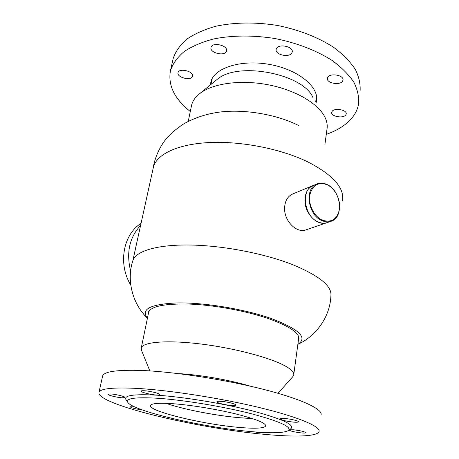<?xml version="1.0" encoding="UTF-8"?>
<svg xmlns="http://www.w3.org/2000/svg" width="459" height="459" viewBox="0 0 459 459"><rect width="100%" height="100%" fill="white"/><g stroke="black" fill="none" stroke-linecap="round" stroke-linejoin="round"><path stroke-width="0.69" d="M298.843 125.628C275.394 113.574 239.179 108.163 214.439 112.908C202.488 114.928 189.578 120.023 181.649 125.192L173.043 131.733L165.579 139.622C160.093 146.398 154.557 157.827 153.128 168.453M342.506 200.985C344.709 187.88 332.895 174.73 307.065 161.528C280.139 148.63 240.55 140.947 208.943 142.565C177.283 144.195 156.68 154.385 153.426 167.082L153.134 168.43M298.333 340.808L298.895 339.488C300.048 333.286 289.767 326.28 268.045 318.466C245.978 310.909 214.697 305.132 190.124 304.099C164.678 303.456 150.707 306.273 148.217 312.545L148.148 314.742M297.857 344.336C315.832 336.349 330.239 316.853 330.916 295.63C331.949 285.963 319.085 275.595 292.32 264.527C264.017 253.431 222.913 245.548 190.238 245.026C157.512 244.498 136.352 250.947 133.012 260.207L132.731 261.102M297.862 344.273C308.23 337.681 298.929 328.948 269.972 318.07C243.316 308.878 203.859 302.452 177.358 302.911C150.414 304.128 140.443 309.217 147.437 318.179M141.039 223.39C123.649 234.142 117.969 262.565 129.943 283.702L130.781 285.182M140.592 225.415C129.427 237.469 126.11 252.685 130.643 271.051M327.112 184.73C318.035 181.626 312.235 185.218 309.71 195.5C308.287 205.058 314.329 216.774 322.407 220.205C331.582 222.959 337.279 219.213 339.494 208.971C340.716 199.602 334.99 188.362 327.112 184.73M322.086 220.687C307.765 215.323 304.202 187.851 317.129 183.87C320.227 182.711 323.486 182.911 326.894 184.466C341.221 190.319 344.33 217.83 330.847 221.341C328.065 222.208 325.144 221.99 322.086 220.687M316.756 184.025L313.417 185.407C300.513 189.383 304.03 216.694 318.305 222.007C321.357 223.298 324.272 223.51 327.049 222.644L327.451 222.506M327.181 222.598L326.779 222.735C317.301 226.373 304.564 213.418 304.931 200.181C305.166 192.791 307.891 187.909 313.095 185.539M312.78 185.671L292.79 193.939C287.609 196.257 284.878 201.013 284.591 208.202C284.138 221.014 296.577 233.476 305.941 229.89L306.342 229.758M324.909 144.47L326.923 129.564C327.703 125.473 326.963 121.199 324.702 116.741C317.921 103.384 295.487 90.142 268.699 84.875C241.91 79.596 214.519 83.068 201.157 92.546L199.022 94.17C195.058 97.515 192.573 101.21 191.575 105.266L191.317 106.517M212.115 78.701L212.041 79.126M312.866 97.411C303.261 74.094 239.116 61.391 217.968 78.759L199.361 93.894M315.666 101.984L316.515 96.16M141.647 350.676L141.263 347.962C142.783 341.857 167.787 339.78 202.448 344.21C237.056 348.588 273.725 358.714 287.099 367.074C292.125 370.206 294.317 372.909 293.68 375.198L292.716 376.764L278.022 393.3M298.551 336.286L298.62 338.708L293.783 374.412M178.281 373.597C199.086 374.63 230.131 380.046 250.155 386.151M251.871 418.401C229.311 418.103 187.215 410.707 165.986 403.335C184.042 409.566 217.227 415.969 240.677 417.81L251.871 418.401M148.596 312.573L149.445 310.456M157.758 398.263C136.208 397.006 126.145 398.24 127.579 401.969C131.245 410.759 203.44 427.467 250.734 431.558C270.999 433.405 283.501 433.101 288.246 430.651C292.308 427.036 279.818 421.345 250.775 413.588C222.489 406.399 183.342 399.973 157.758 398.263M288.499 430.462L290.851 428.706C295.154 424.908 282.377 418.987 252.513 410.931C223.407 403.467 183.015 396.857 156.691 395.176C134.533 393.96 124.223 395.314 125.766 399.238L126.323 400.076M239.173 427.421C255.187 428.809 264.028 428.339 265.709 426.004C265.956 423.078 255.915 419.033 235.576 413.875C215.994 409.101 190.422 404.964 172.968 403.713C158.992 402.79 151.522 403.375 150.558 405.452C147.787 411.109 203.406 424.477 239.173 427.421M134.384 406.766L130.132 406.812C131.394 407.925 135.399 408.952 142.147 409.893M122.123 397.81L125.037 397.54C125.732 396.702 115.984 394.235 110.751 393.948L107.917 394.218C107.291 395.079 116.913 397.5 122.123 397.81M156.169 394.987C158.28 395.113 159.428 394.998 159.623 394.625C160.386 393.65 150.242 391.039 144.47 390.747C142.416 390.632 141.297 390.752 141.12 391.114C140.431 392.118 150.432 394.677 156.169 394.987M231.594 405.492C234.199 405.664 235.628 405.526 235.874 405.096C236.597 404.104 227.113 401.694 221.031 401.344C218.484 401.189 217.096 401.321 216.866 401.751C216.206 402.761 225.547 405.125 231.594 405.492M293.685 422.142C296.56 422.355 298.132 422.251 298.402 421.821C299.021 420.96 290.645 418.906 284.752 418.493C281.935 418.292 280.397 418.396 280.151 418.82C281.447 420.151 285.963 421.259 293.685 422.142M289.118 429.997C290.352 431.121 294.471 432.103 301.477 432.94C304.168 433.164 305.637 433.095 305.878 432.734C304.696 431.609 300.542 430.622 293.427 429.779L289.371 429.808M254.097 431.856L260.683 432.86C262.973 433.066 264.212 433.015 264.407 432.717L264.332 432.533M138.182 388.469C113.476 387.195 100.406 388.492 98.978 392.347C95.713 404.213 198.041 428.54 264.826 434.363C294.598 437.18 317.261 436.595 319.022 431.626C320.979 426.772 299.618 417.386 260.787 407.89C222.053 398.406 170.943 390.374 138.182 388.469M321.03 414.947C323.073 409.336 301.982 399.181 263.529 389.375C225.174 379.582 174.489 371.779 141.871 370.476C117.263 369.684 104.182 371.503 102.621 375.95L102.495 376.512M316.113 102.724L316.423 101.428C319.533 87.577 299.291 70.152 270.971 64.702C242.691 59.096 215.38 67.295 211.117 80.985L210.32 84.926M316.119 98.823L316.664 97.509M332.069 111.468C334.341 107.509 347.348 109.873 346.189 114.033L345.793 114.928C343.355 118.818 330.589 116.431 331.719 112.294L332.069 111.468M327.766 77.319C330.187 72.648 344.307 75.276 342.971 80.141L342.563 81.134C339.941 85.724 326.102 83.068 327.41 78.219L327.766 77.319M276.381 48.717C278.424 43.307 293.789 46.554 292.188 52.045L291.93 52.762C289.675 58.075 274.614 54.805 276.175 49.331L276.381 48.717M211.054 47.243C212.385 41.683 228.261 45.481 226.528 50.932L226.448 51.213C224.899 56.669 209.321 52.871 211.008 47.426L211.054 47.243M178.035 72.648C178.935 67.651 194.117 71.386 192.516 76.194L192.493 76.292C191.397 81.197 176.48 77.468 178.029 72.66L178.035 72.648M190.284 111.503C174.472 98.846 167.856 85.254 170.45 70.738L170.541 70.353C172.888 63.589 177.381 57.358 184.019 51.66C191.879 46.416 201.581 42.222 213.137 39.078C231.543 35.263 253.196 35.022 275.061 38.556C296.761 42.859 316.687 50.576 332.127 60.473C341.507 67.375 348.742 74.616 353.837 82.178C357.618 89.746 359.19 97.067 358.554 104.136C357.733 108.657 355.863 112.857 352.942 116.729C346.998 124.349 338.111 130.23 326.274 134.372M173.112 58.758L173.209 58.368C175.579 51.454 180.083 45.074 186.721 39.227C194.564 33.846 204.238 29.525 215.741 26.266C234.056 22.29 255.577 21.94 277.288 25.44C298.832 29.726 318.603 37.495 333.905 47.518C343.206 54.512 350.372 61.862 355.409 69.556C359.145 77.261 360.682 84.72 360.022 91.943M211.53 79.918L211.605 81.306M299.021 338.535L298.895 339.488M133.012 260.207C125.95 280.805 133.15 304.633 147.431 318.202M153.426 167.082L132.783 260.913M327.049 222.644L330.847 221.341M326.779 222.735L305.941 229.89M191.575 105.266L188.23 121.405M212.127 78.673L210.991 84.376M149.818 370.901L141.252 349.701M141.263 347.962L148.733 311.908M127.579 401.969L125.766 399.238M265.761 425.636L265.709 426.004M98.978 392.347L102.621 375.95M316.63 99.982L316.423 101.428M173.209 58.368L170.541 70.353"/></g></svg>
